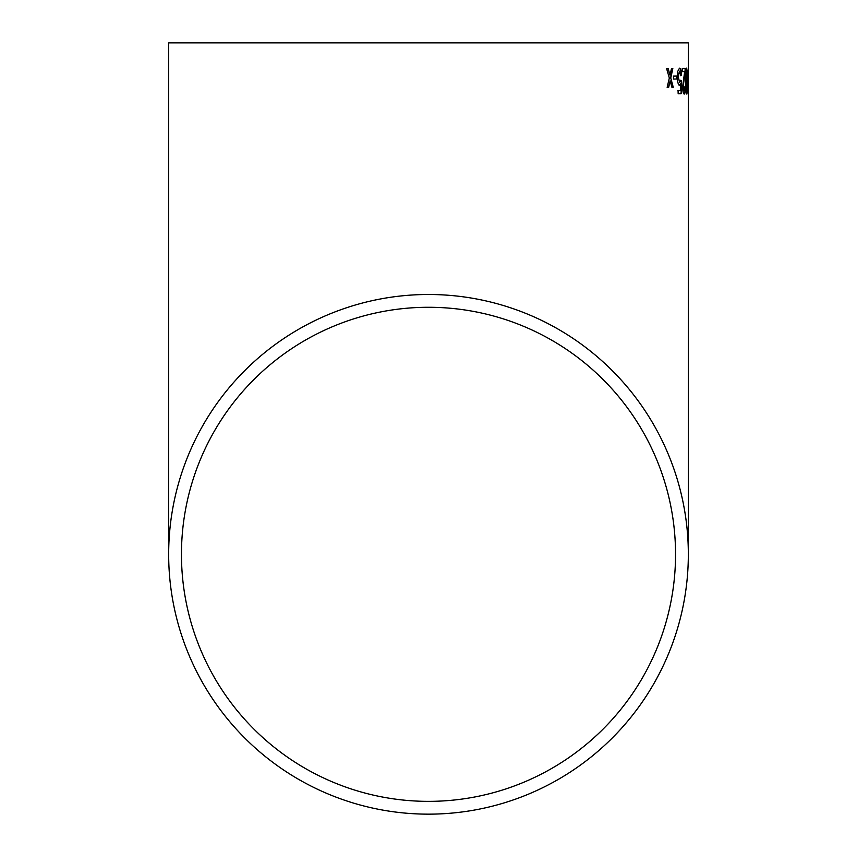 <?xml version="1.0" encoding="UTF-8"?>
<svg xmlns="http://www.w3.org/2000/svg" width="857" height="857" viewBox="0 0 857 857"><rect width="100%" height="100%" fill="white"/><g stroke="black" fill="none" stroke-linecap="round" stroke-linejoin="round"><path stroke-width="1.29" d="M688.332 42.85L168.668 42.85L688.332 42.85L688.321 93.991M688.332 80.076L688.332 554.318A259.832 259.832 0 0 0 428.5 294.497A259.832 259.832 0 0 0 168.668 554.318A259.832 259.832 0 0 0 428.5 814.15A259.832 259.832 0 0 0 688.332 554.318M668.181 68.678L666.639 68.71L669.328 77.998L667.153 87.36L668.674 87.328L670.131 80.847L671.909 87.275L673.248 87.253L670.774 77.966L672.831 68.592L671.47 68.614L669.992 75.105L668.181 68.678M676.548 76.069L673.559 76.112L673.645 79.058L676.623 79.015L676.548 76.069M679.569 85.529L680.662 83.815L680.512 90.435L678.058 90.467L678.166 93.734L681.229 93.702L681.529 80.59L680.769 80.279L679.73 82.583L678.262 77.076L679.515 71.12L680.758 75.684L681.519 75.352C681.304 70.745 680.619 68.346 679.472 68.164L677.78 71.292L677.341 77.291C677.544 82.208 678.283 84.95 679.569 85.529M684.24 94.002C685.043 93.938 685.45 91.528 685.45 86.793L684.947 86.471L684.197 91.056L683.254 86.932L685.3 68.442L682.215 68.464L682.258 71.742L684.657 71.72L682.59 86.964C682.825 91.56 683.372 93.906 684.24 94.002M686.939 93.991L687.56 81.029L686.714 68.11C685.954 69.653 685.654 73.959 685.804 81.051C685.825 88.142 686.2 92.46 686.939 93.991M688.214 75.962L687.764 78.919L688.214 75.962M428.5 801.359A247.041 247.041 0 0 0 675.541 554.318A247.041 247.041 0 0 0 428.5 307.277A247.041 247.041 0 0 0 181.459 554.318A247.041 247.041 0 0 0 428.5 801.359M675.541 42.85L181.459 42.85L675.541 42.85M688.032 78.919L688.021 75.962M686.757 93.991L687.56 81.029M687.378 81.04L687.303 70.563M687.121 70.563L686.532 68.11M686.736 71.056L686.061 81.051L686.725 91.046L687.228 89.289L686.736 71.056L686.243 81.051L686.907 91.046M684.057 94.013C684.861 93.938 685.268 91.538 685.268 86.793L685.45 86.793M683.254 86.932L684.197 91.056M683.072 86.932L684.379 78.008M684.197 78.008L685.268 70.713M685.086 70.724L685.118 68.442M679.397 85.529L680.662 83.815M677.887 90.467L680.512 90.435M681.047 93.702L681.529 80.59M681.358 80.601L680.587 80.279M678.262 77.076L679.73 82.583M678.08 77.087L679.515 71.12M680.576 75.695L681.519 75.352M681.336 75.362C681.122 70.745 680.447 68.346 679.301 68.174M676.441 79.015L676.377 76.069L673.388 76.123M669.992 75.105L668.021 68.678L666.478 68.71M668.503 87.339L670.131 80.847M673.077 87.264L670.774 77.966M670.603 77.966L672.659 68.592M168.668 42.85L168.668 554.318"/></g></svg>
